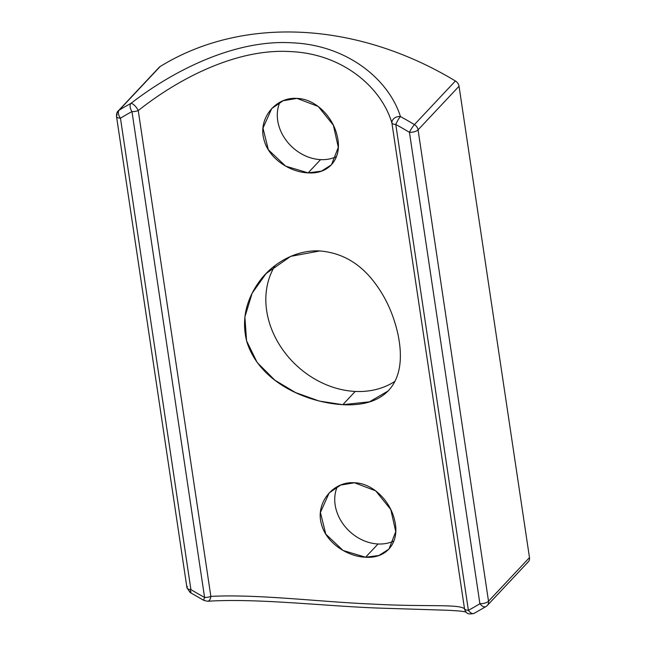<?xml version="1.0" encoding="UTF-8"?>
<svg xmlns="http://www.w3.org/2000/svg" width="646" height="646" viewBox="0 0 646 646"><rect width="100%" height="100%" fill="white"/><g stroke="black" fill="none" stroke-linecap="round" stroke-linejoin="round"><path stroke-width="0.97" d="M187.485 586.52A6.613 2.624 -8.5 0 0 186.96 587.787L190.085 592.471A6.613 0.953 -58.9 0 1 190.909 589.572A304.355 249.542 -136.8 0 0 204.58 597.421L131.978 111.596A6.613 3.65 -118.1 0 1 130.912 103.417A310.976 254.968 -136.8 0 0 119.155 110.183A6.613 5.426 -136.8 0 0 118.234 110.926A6.613 5.426 43.2 0 1 119.155 110.183A6.613 3.698 58.3 0 0 120.463 118.218A6.613 3.698 -121.7 0 1 119.155 110.183A310.976 254.968 43.2 0 1 130.912 103.417A6.613 3.65 61.9 0 0 131.978 111.596A304.355 249.542 -136.8 0 0 120.463 118.218L190.909 589.572L120.463 118.218A304.355 249.542 43.2 0 1 131.978 111.596L204.58 597.421A304.355 249.542 43.2 0 1 190.909 589.572A6.613 2.624 171.5 0 1 186.96 587.787A6.613 2.624 -8.5 0 0 190.909 589.572A6.613 0.953 121.1 0 0 190.085 592.471A6.613 0.953 121.1 0 0 191.127 591.784M118.242 110.918C117.088 111.71 116.506 113.543 116.514 116.433A6.613 2.624 -8.5 0 0 120.463 118.218A6.613 2.624 171.5 0 1 116.514 116.433A6.613 2.624 -8.5 0 1 117.039 115.166A6.613 5.426 -136.8 0 1 118.234 110.926L159.207 67.297A6.613 5.426 43.2 0 1 160.127 66.554L119.155 110.183L160.127 66.554A310.976 254.968 43.2 0 1 455.398 80.976L414.425 124.597A310.976 254.968 -136.8 0 0 400.455 116.579A310.976 254.968 43.2 0 1 414.425 124.597A6.613 0.953 121.1 0 0 409.451 132.333A304.355 249.542 -136.8 0 0 395.78 124.484A6.613 1.147 -61.4 0 1 400.455 116.579A6.613 1.147 118.6 0 0 395.78 124.484A6.613 2.624 171.5 0 1 391.904 122.958C381.415 87.476 342.865 53.852 290.74 51.599C238.067 48.167 180.234 77.294 138.244 110.571L210.854 596.395A6.613 2.624 171.5 0 1 204.58 597.421A6.613 2.624 -8.5 0 0 210.854 596.395C257.528 593.9 321.119 602.056 373.638 604.123C425.698 607.062 458.579 603.76 464.514 608.782L391.904 122.958A6.613 5.063 -17.3 0 1 400.455 116.579C388.819 79.49 347.346 45.172 292.476 42.83C237.05 39.204 175.744 68.702 130.912 103.417A6.613 2.245 52.8 0 1 138.244 110.571A6.613 2.624 171.5 0 1 131.978 111.596A6.613 2.624 -8.5 0 0 138.244 110.571C180.492 77.076 238.471 48.079 290.958 51.607C342.76 53.909 381.366 87.363 391.904 122.958A6.613 2.624 -8.5 0 0 395.78 124.484L468.39 610.308L395.78 124.484A304.355 249.542 43.2 0 1 409.451 132.333L479.897 603.687A304.355 249.542 43.2 0 1 468.39 610.308A6.613 2.624 171.5 0 1 464.514 608.782L391.904 122.958A6.613 5.063 -17.3 0 1 400.455 116.579C388.819 79.49 347.346 45.172 292.476 42.83C237.05 39.204 175.744 68.702 130.912 103.417A6.613 2.245 52.8 0 1 138.244 110.571L210.854 596.395A6.613 3.714 85.8 0 1 207.657 601.256L204.007 600.473A6.613 1.147 -61.4 0 1 204.58 597.421A6.613 1.147 118.6 0 0 204.007 600.473L190.085 592.471M319.81 250.947C339.465 252.562 356.14 261.162 369.859 276.771C383.498 292.598 392.808 311.517 397.791 333.538C408.175 381.503 386.76 407.085 342.792 404.687C304.637 402.329 258.771 381.172 246.715 341.338C241.652 320.989 245.456 301.609 258.125 283.198C271.57 263.366 296.126 249.542 319.81 250.947L290.7 256.357L266.128 273.5L252.142 293.211L244.882 316.936L246.57 340.822L257.197 362.535L274.865 380.195L295.505 392.558L319.261 401.069L342.792 404.687L369.496 401.82L388.246 390.887M354.46 482.764C373.065 483.256 390.386 501.239 394.561 520.046C400.213 541.832 387.156 558.798 365.588 557.232C347.112 556.594 326.044 542.6 321.482 524.213C315.143 503.153 333.013 481.068 354.46 482.764L340.62 485.081L329.169 492.922L320.424 512.456L325.77 534.129L343.107 550.497L365.588 557.232L378.871 555.503L388.94 549.124L395.748 531.658L390.798 509.565L375.681 490.831L354.46 482.764M297.015 98.402C315.619 98.903 332.948 116.878 337.115 135.692C342.768 157.471 329.71 174.436 308.142 172.87C289.674 172.232 268.599 158.246 264.036 139.851C257.697 118.799 275.567 96.706 297.015 98.402L283.174 100.719L271.732 108.56L262.987 128.094L268.332 149.767L285.661 166.135L308.142 172.87L321.425 171.15L331.503 164.77L338.302 147.304L333.36 125.203L318.236 106.477L297.015 98.402M158.52 68.258A6.613 5.426 43.2 0 1 160.127 66.554A310.976 254.968 43.2 0 1 455.398 80.976A6.613 5.426 43.2 0 1 459.04 86.233L529.486 557.595A6.613 5.426 43.2 0 1 527.37 562.577M355.235 391.436A84.691 69.437 -136.8 0 0 395.069 381.269A84.691 69.437 43.2 0 1 355.235 391.436L342.792 404.687L355.235 391.436A84.691 69.437 43.2 0 1 279.968 345.594A84.691 69.437 43.2 0 1 275.188 265.458A84.691 69.437 -136.8 0 0 279.968 345.594A84.691 69.437 -136.8 0 0 355.235 391.436M378.031 543.98A41.021 33.632 -136.8 0 0 393.947 540.952A41.021 33.632 43.2 0 1 378.031 543.98L365.588 557.232L378.031 543.98A41.021 33.632 43.2 0 1 337.325 486.64A41.021 33.632 -136.8 0 0 378.031 543.98M320.594 159.619A41.021 33.632 -136.8 0 0 336.509 156.598A41.021 33.632 43.2 0 1 320.594 159.619L308.142 172.87L320.594 159.619A41.021 33.632 43.2 0 1 279.88 102.278A41.021 33.632 -136.8 0 0 320.594 159.619M529.486 557.595A6.613 5.426 43.2 0 1 528.291 561.826L487.31 605.455A6.613 5.426 -136.8 0 0 488.513 601.216L529.486 557.595L459.04 86.233L418.067 129.862L488.513 601.216A6.613 5.426 43.2 0 1 487.318 605.447L485.962 606.554A6.613 3.698 -121.7 0 1 479.897 603.687A6.613 2.624 -8.5 0 0 488.513 601.216A6.613 2.624 171.5 0 1 479.897 603.687L409.451 132.333A6.613 2.624 -8.5 0 0 418.067 129.862A6.613 2.624 171.5 0 1 409.451 132.333A6.613 0.953 -58.9 0 1 414.425 124.597A6.613 5.426 43.2 0 1 418.067 129.862A6.613 5.426 -136.8 0 0 414.425 124.597L455.398 80.976A6.613 5.426 43.2 0 1 459.04 86.233L418.067 129.862L488.513 601.216L529.486 557.595M486.398 606.198A6.613 3.698 -121.7 0 1 485.97 606.554A6.613 3.698 58.3 0 0 486.398 606.198A6.613 5.426 -136.8 0 0 487.31 605.455M474.107 613.377C469.771 614.306 467.228 613.983 466.493 612.408A6.613 6.533 -47.3 0 1 464.514 608.782A6.613 2.624 -8.5 0 0 468.39 610.308A304.355 249.542 -136.8 0 0 479.897 603.687A6.613 3.698 58.3 0 0 485.97 606.554L474.099 613.377A6.613 3.65 -118.1 0 1 468.39 610.308A6.613 3.65 61.9 0 0 474.099 613.377A6.613 3.65 61.9 0 0 474.64 612.965M466.622 612.521A6.613 6.533 -47.3 0 1 464.514 608.782C458.547 603.76 425.577 607.054 373.848 604.139C321.53 602.096 257.819 593.9 210.854 596.395A6.613 3.714 85.8 0 1 207.737 601.248A6.613 3.714 85.8 0 1 207.649 601.256C256.01 598.083 322.612 605.908 376.973 608.023L445.998 610.212C458.878 610.753 465.75 611.512 466.606 612.497L466.493 612.408M116.514 116.433L186.96 587.787M265.902 273.734L265.345 274.34"/></g></svg>

